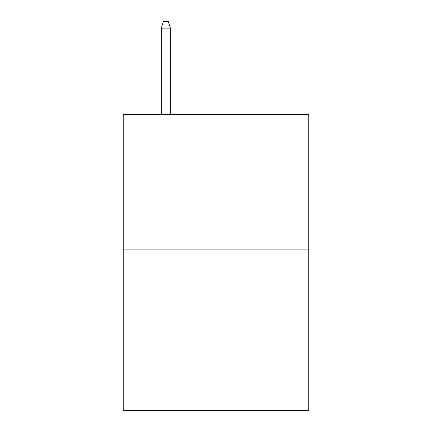 <?xml version="1.0" encoding="UTF-8"?>
<svg xmlns="http://www.w3.org/2000/svg" width="432" height="432" viewBox="0 0 432 432"><rect width="100%" height="100%" fill="white"/><g stroke="black" fill="none" stroke-linecap="round" stroke-linejoin="round"><path stroke-width="0.65" d="M308.788 249.907L308.788 114.485L123.212 114.485L123.212 410.4L308.788 410.4L308.788 249.907L123.212 249.907M170.359 114.485L170.359 28.118L161.33 28.118L161.33 114.485M161.33 28.118L163.339 21.6L168.35 21.6L170.359 28.118"/></g></svg>
